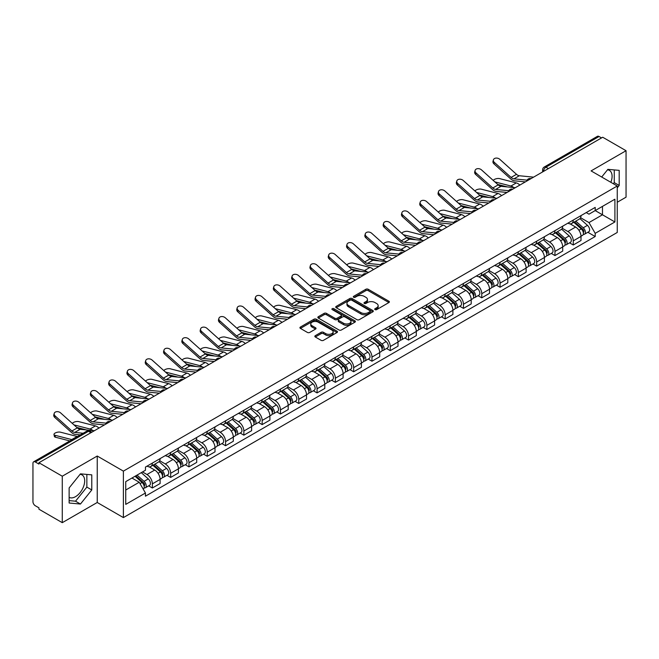 <?xml version="1.0" encoding="UTF-8"?>
<svg xmlns="http://www.w3.org/2000/svg" width="659" height="659" viewBox="0 0 659 659"><rect width="100%" height="100%" fill="white"/><g stroke="black" fill="none" stroke-linecap="round" stroke-linejoin="round"><path stroke-width="0.99" d="M375.045 309.623A1.137 0.659 0 0 0 376.66 309.623L388.892 302.555A1.631 0.939 0 0 0 389.37 301.896A1.631 0.939 0 0 0 388.892 301.229L368.167 289.26A1.631 0.939 0 0 0 365.869 289.26L353.628 296.328A1.137 0.659 0 0 0 353.298 296.789A1.137 0.659 0 0 0 353.628 297.258A1.137 0.659 0 0 0 355.242 297.258L356.824 296.344A5.214 3.007 0 0 1 364.196 296.344L365.926 297.341A5.214 3.007 0 0 1 367.45 299.466A5.214 3.007 0 0 1 365.926 301.591L364.336 302.506A1.137 0.659 0 0 0 364.007 302.975A1.137 0.659 0 0 0 364.336 303.437A1.137 0.659 0 0 0 365.951 303.437L367.533 302.522A5.214 3.007 0 0 1 374.905 302.522L376.635 303.519A5.214 3.007 0 0 1 378.159 305.652A5.214 3.007 0 0 1 376.635 307.778L375.045 308.692A1.137 0.659 0 0 0 374.716 309.153A1.137 0.659 0 0 0 375.045 309.623L375.045 308.692M607.499 169.808A12.941 7.471 -60 0 1 609.41 170.393A12.941 7.471 -60 0 1 610.86 182.312M80.093 474.307A12.941 7.471 -60 0 1 82.004 474.892A12.941 7.471 -60 0 1 83.99 485.263A12.941 7.471 -60 0 1 75.53 496.664A12.941 7.471 -60 0 1 69.137 497.347M315.315 335.662A1.631 0.939 0 0 0 314.837 336.329A1.631 0.939 0 0 0 315.315 336.996L321.131 340.349A1.631 0.939 0 0 0 323.437 340.349L337.021 332.507A1.631 0.939 0 0 0 337.499 331.839A1.631 0.939 0 0 0 337.021 331.18L316.295 319.211A1.631 0.939 0 0 0 313.989 319.211L300.405 327.053A1.631 0.939 0 0 0 299.927 327.721A1.631 0.939 0 0 0 300.405 328.388L307.432 332.441A1.631 0.939 0 0 0 309.73 332.441L315.546 329.08A1.631 0.939 0 0 0 316.023 328.421A1.631 0.939 0 0 0 315.546 327.754L312.061 325.744A4.358 2.512 0 0 1 310.784 323.964A4.358 2.512 0 0 1 313.478 321.641A4.358 2.512 0 0 1 318.223 322.185L331.872 330.06A4.358 2.512 0 0 1 333.141 331.839A4.358 2.512 0 0 1 330.456 334.162A4.358 2.512 0 0 1 325.711 333.619L323.437 332.309A1.631 0.939 0 0 0 321.131 332.309L315.315 335.662L315.315 336.996L321.131 333.66L321.131 332.309M123.39 471.127L97.235 456.028L62.275 476.21L38.93 462.733L602.705 137.237L626.05 150.713L591.09 170.903L617.252 186.003L123.39 471.127L123.39 517.587L617.252 232.462L617.252 186.003M356.939 319.681A1.631 0.939 0 0 0 359.246 319.681L372.829 311.831A1.631 0.939 0 0 0 373.307 311.172A1.631 0.939 0 0 0 372.829 310.504L352.104 298.535A1.631 0.939 0 0 0 349.805 298.535L336.214 306.386A1.631 0.939 0 0 0 335.736 307.045A1.631 0.939 0 0 0 336.214 307.712L356.939 319.681M332.696 309.87A1.137 0.659 0 0 1 333.858 310.027L354.904 322.185L341.337 330.011A1.631 0.939 0 0 1 339.039 330.011L318.313 318.05L318.313 316.715A1.631 0.939 0 0 0 317.836 317.383A1.631 0.939 0 0 0 318.313 318.05M318.313 316.715L324.129 313.363A1.631 0.939 0 0 1 326.427 313.363L334.83 318.215A1.631 0.939 0 0 0 337.136 318.215L340.991 315.99A1.631 0.939 0 0 0 341.469 315.323A1.631 0.939 0 0 0 340.991 314.656L332.243 309.606A1.137 0.659 0 0 1 331.905 309.137A1.137 0.659 0 0 1 332.614 308.536A1.137 0.659 0 0 1 333.858 308.676L354.929 320.842A1.631 0.939 0 0 1 355.407 321.501A1.631 0.939 0 0 1 354.929 322.169L354.929 320.842M62.275 476.21L62.275 522.669L38.93 509.193L38.93 507.834L35.298 505.741A3.32 1.919 -120 0 1 32.95 501.672L32.95 463.343A3.32 1.919 -120 0 1 33.634 461.819L86.774 431.143A3.32 1.919 60 0 1 88.438 431.307L35.298 461.984A3.32 1.919 -120 0 0 33.634 461.819M617.252 202.255L626.05 197.181L626.05 150.713M62.275 522.669L97.235 502.488L123.39 517.587M38.93 462.733L38.93 464.084L35.298 461.984M548.395 168.597L545.932 167.172A3.32 1.919 60 0 0 544.268 167.007L597.408 136.331A3.32 1.919 60 0 1 599.072 136.495L545.932 167.172A3.32 1.919 120 0 0 543.584 171.241L543.584 171.373M601.535 137.92L599.072 136.495M573.264 220.073A7.628 4.407 60 0 1 571.683 223.492L579.426 219.027A7.628 4.407 -120 0 0 581.007 215.6M562.275 228.286L567.869 231.515A7.628 4.407 60 0 1 573.264 240.864L581.007 236.392A7.628 4.407 -120 0 0 575.612 227.042L570.068 223.846M581.007 236.392L581.007 240.519L573.264 244.991L569.549 242.85M571.683 223.492A7.628 4.407 60 0 1 567.926 223.154M573.264 240.864L573.264 244.991M554.96 230.634A7.628 4.407 60 0 1 553.379 234.06L561.122 229.587A7.628 4.407 -120 0 0 562.704 226.161M551.254 253.418L554.96 255.56L562.704 251.087L562.704 246.96A7.628 4.407 -120 0 0 557.308 237.611L551.764 234.415M553.379 234.06A7.628 4.407 60 0 1 549.622 233.714M543.972 238.855L549.565 242.084A7.628 4.407 60 0 1 554.96 251.425L554.96 255.56M536.665 241.202A7.628 4.407 60 0 1 535.083 244.629L542.827 240.156A7.628 4.407 -120 0 0 544.408 236.729M532.95 263.979L536.665 266.121L544.408 261.656L544.408 257.521A7.628 4.407 -120 0 0 539.013 248.179L533.469 244.975M535.083 244.629A7.628 4.407 60 0 1 531.327 244.283M525.676 249.415L531.269 252.644A7.628 4.407 60 0 1 536.665 261.994L536.665 266.121M518.361 251.763A7.628 4.407 60 0 1 516.78 255.19L524.523 250.717A7.628 4.407 -120 0 0 526.104 247.298M514.654 274.548L518.361 276.689L526.104 272.216L526.104 268.089A7.628 4.407 -120 0 0 520.709 258.74L515.165 255.544M516.78 255.19A7.628 4.407 60 0 1 513.023 254.844M507.372 259.984L512.966 263.213A7.628 4.407 60 0 1 518.361 272.554L518.361 276.689M500.066 262.331A7.628 4.407 60 0 1 498.484 265.758L506.227 261.285A7.628 4.407 -120 0 0 507.809 257.858M496.351 285.108L500.066 287.25L507.809 282.785L507.809 278.65A7.628 4.407 -120 0 0 502.413 269.309L496.87 266.104M498.484 265.758A7.628 4.407 60 0 1 494.728 265.412M489.077 270.544L494.67 273.773A7.628 4.407 60 0 1 500.066 283.123L500.066 287.25M481.762 272.892A7.628 4.407 60 0 1 480.18 276.319L487.924 271.854A7.628 4.407 -120 0 0 489.505 268.427M478.055 295.677L481.762 297.819L489.505 293.346L489.505 289.219A7.628 4.407 -120 0 0 484.11 279.869L478.566 276.673M480.18 276.319A7.628 4.407 60 0 1 476.424 275.973M470.773 281.113L476.366 284.342A7.628 4.407 60 0 1 481.762 293.692L481.762 297.819M463.466 283.461A7.628 4.407 60 0 1 461.885 286.887L469.628 282.414A7.628 4.407 -120 0 0 471.201 278.988M459.751 306.237L463.466 308.387L471.21 303.914L471.21 299.779A7.628 4.407 -120 0 0 465.806 290.438L460.27 287.233M461.885 286.887A7.628 4.407 60 0 1 458.129 286.541M452.478 291.682L458.071 294.902A7.628 4.407 60 0 1 463.466 304.252L463.466 308.387M445.163 294.029A7.628 4.407 60 0 1 443.581 297.448L451.324 292.983A7.628 4.407 -120 0 0 452.906 289.556M441.456 316.806L445.163 318.948L452.906 314.483L452.906 310.348A7.628 4.407 -120 0 0 447.51 300.998L441.967 297.802M443.581 297.448A7.628 4.407 60 0 1 439.825 297.11M434.174 302.242L439.767 305.471A7.628 4.407 60 0 1 445.163 314.821L445.163 318.948M426.867 304.59A7.628 4.407 60 0 1 425.286 308.017L433.029 303.544A7.628 4.407 -120 0 0 434.602 300.125M423.152 327.375L426.867 329.516L434.602 325.044L434.602 320.917A7.628 4.407 -120 0 0 429.207 311.567L423.671 308.371M425.286 308.017A7.628 4.407 60 0 1 421.529 307.671M415.878 312.811L421.472 316.04A7.628 4.407 60 0 1 426.867 325.381L426.867 329.516M408.564 315.159A7.628 4.407 60 0 1 406.982 318.585L414.725 314.112A7.628 4.407 -120 0 0 416.307 310.686M404.848 337.935L408.564 340.077L416.307 335.612L416.307 331.477A7.628 4.407 -120 0 0 410.911 322.136L405.367 318.931M406.982 318.585A7.628 4.407 60 0 1 403.226 318.239M397.575 323.371L403.168 326.6A7.628 4.407 60 0 1 408.564 335.95L408.564 340.077M390.268 325.719A7.628 4.407 60 0 1 388.686 329.146L396.43 324.681A7.628 4.407 -120 0 0 398.003 321.254M386.553 348.504L390.268 350.646L398.003 346.173L398.003 342.046A7.628 4.407 -120 0 0 392.607 332.696L387.072 329.5M388.686 329.146A7.628 4.407 60 0 1 384.93 328.8M379.279 333.94L384.872 337.169A7.628 4.407 60 0 1 390.268 346.51L390.268 350.646M371.964 336.288A7.628 4.407 60 0 1 370.383 339.714L378.126 335.242A7.628 4.407 -120 0 0 379.708 331.815M368.249 359.064L371.964 361.214L379.708 356.741L379.708 352.606A7.628 4.407 -120 0 0 374.312 343.265L368.768 340.06M370.383 339.714A7.628 4.407 60 0 1 366.626 339.369M360.975 344.5L366.569 347.73A7.628 4.407 60 0 1 371.964 357.079L371.964 361.214M353.669 346.848A7.628 4.407 60 0 1 352.087 350.275L359.83 345.81A7.628 4.407 -120 0 0 361.404 342.383M349.954 369.633L353.669 371.775L361.404 367.302L361.404 363.175A7.628 4.407 -120 0 0 356.008 353.825L350.473 350.629M352.087 350.275A7.628 4.407 60 0 1 348.331 349.937M342.68 355.069L348.265 358.298A7.628 4.407 60 0 1 353.669 367.648L353.669 371.775M335.365 357.417A7.628 4.407 60 0 1 333.784 360.844L341.527 356.371A7.628 4.407 -120 0 0 343.108 352.944M331.65 380.202L335.365 382.344L343.108 377.871L343.108 373.744A7.628 4.407 -120 0 0 337.713 364.394L332.169 361.198M333.784 360.844A7.628 4.407 60 0 1 330.027 360.498M324.376 365.638L329.97 368.867A7.628 4.407 60 0 1 335.365 378.208L335.365 382.344M317.061 367.986A7.628 4.407 60 0 1 315.488 371.412L323.231 366.939A7.628 4.407 -120 0 0 324.805 363.513M313.354 390.762L317.07 392.904L324.805 388.439L324.805 384.304A7.628 4.407 -120 0 0 319.409 374.963L313.873 371.758M315.488 371.412A7.628 4.407 60 0 1 311.732 371.066M306.081 376.198L311.666 379.427A7.628 4.407 60 0 1 317.07 388.777L317.07 392.904M298.766 378.546A7.628 4.407 60 0 1 297.184 381.973L304.928 377.5A7.628 4.407 -120 0 0 306.509 374.081M295.051 401.331L298.766 403.473L306.509 399L306.509 394.873A7.628 4.407 -120 0 0 301.114 385.523L295.57 382.327M297.184 381.973A7.628 4.407 60 0 1 293.428 381.627M287.777 386.767L293.37 389.996A7.628 4.407 60 0 1 298.766 399.338L298.766 403.473M280.462 389.115A7.628 4.407 60 0 1 278.889 392.542L286.624 388.069A7.628 4.407 -120 0 0 288.205 384.642M276.755 411.891L280.462 414.033L288.205 409.568L288.205 405.433A7.628 4.407 -120 0 0 282.81 396.092L277.274 392.888M278.889 392.542A7.628 4.407 60 0 1 275.132 392.196M269.482 397.328L275.067 400.557A7.628 4.407 60 0 1 280.462 409.906L280.462 414.033M262.167 399.675A7.628 4.407 60 0 1 260.585 403.102L268.328 398.637A7.628 4.407 -120 0 0 269.91 395.211M258.452 422.46L262.167 424.602L269.91 420.129L269.91 416.002A7.628 4.407 -120 0 0 264.514 406.652L258.971 403.456M260.585 403.102A7.628 4.407 60 0 1 256.829 402.756M251.178 407.896L256.771 411.125A7.628 4.407 60 0 1 262.167 420.467L262.167 424.602M243.863 410.244A7.628 4.407 60 0 1 242.29 413.671L250.025 409.198A7.628 4.407 -120 0 0 251.606 405.771M240.156 433.021L243.863 435.171L251.606 430.698L251.606 426.562A7.628 4.407 -120 0 0 246.211 417.221L240.675 414.017M242.29 413.671A7.628 4.407 60 0 1 238.533 413.325M232.882 418.465L238.467 421.686A7.628 4.407 60 0 1 243.863 431.035L243.863 435.171M225.567 420.813A7.628 4.407 60 0 1 223.986 424.231L231.729 419.767A7.628 4.407 -120 0 0 233.311 416.34M221.852 443.589L225.567 445.731L233.311 441.266L233.311 437.131A7.628 4.407 -120 0 0 227.915 427.782L222.371 424.585M223.986 424.231A7.628 4.407 60 0 1 220.23 423.894M214.579 429.025L220.172 432.255A7.628 4.407 60 0 1 225.567 441.604L225.567 445.731M207.264 431.373A7.628 4.407 60 0 1 205.69 434.8L213.425 430.327A7.628 4.407 -120 0 0 215.007 426.908M203.557 454.158L207.264 456.3L215.007 451.827L215.007 447.7A7.628 4.407 -120 0 0 209.611 438.35L204.068 435.154M205.69 434.8A7.628 4.407 60 0 1 201.926 434.454M196.283 439.594L201.868 442.823A7.628 4.407 60 0 1 207.264 452.165L207.264 456.3M188.968 441.942A7.628 4.407 60 0 1 187.387 445.369L195.13 440.896A7.628 4.407 -120 0 0 196.712 437.469M185.253 464.719L188.968 466.86L196.712 462.396L196.712 458.26A7.628 4.407 -120 0 0 191.316 448.919L185.772 445.715M187.387 445.369A7.628 4.407 60 0 1 183.63 445.023M177.979 450.155L183.573 453.384A7.628 4.407 60 0 1 188.968 462.733L188.968 466.86M170.665 452.502A7.628 4.407 60 0 1 169.083 455.929L176.826 451.464A7.628 4.407 -120 0 0 178.408 448.038M166.958 475.287L170.665 477.429L178.408 472.956L178.408 468.829A7.628 4.407 -120 0 0 173.012 459.48L167.468 456.283M169.083 455.929A7.628 4.407 60 0 1 165.327 455.583M159.676 460.723L165.269 463.952A7.628 4.407 60 0 1 170.665 473.294L170.665 477.429M152.369 463.071A7.628 4.407 60 0 1 150.787 466.498L158.531 462.025A7.628 4.407 -120 0 0 160.112 458.598M148.654 485.848L152.369 487.998L160.112 483.525L160.112 479.39A7.628 4.407 -120 0 0 154.717 470.048L149.173 466.844M150.787 466.498A7.628 4.407 60 0 1 147.031 466.152M142.517 471.943L146.973 474.513A7.628 4.407 60 0 1 152.369 483.863L152.369 487.998M586.222 212.585L588.981 214.175L614.905 199.207L602.474 206.391L602.474 214.785L588.981 222.577L580.571 217.717M125.737 490.024L139.23 482.24L145.45 493.006L125.737 504.382L125.737 481.63L145.45 470.246L145.45 467.066L595.201 207.404L595.201 210.583L614.905 221.968L595.201 233.344L588.981 222.577M614.905 199.207L614.905 221.968M145.45 493.006L145.45 496.186L595.201 236.523L595.201 233.344M617.252 187.864L619.188 185.459L619.188 170.36L607.87 169.355L601.7 177.024M97.235 456.028L97.235 502.488M69.137 503.023L80.456 504.036L91.782 489.95L91.782 474.859L80.456 473.846L69.137 487.932L69.137 503.023M139.23 482.24L131.957 478.039M587.853 232.281L595.201 236.523M613.348 183.746L614.262 182.609L614.262 169.923M614.262 182.609L619.188 185.459M69.137 500.618L75.53 501.194L86.856 487.108L86.856 474.422M75.53 501.194L80.456 504.036M86.856 487.108L91.782 489.95M375.506 309.779L376.635 309.129A5.214 3.007 0 0 0 378.159 307.003L378.159 305.652M367.45 299.466L367.45 300.825A5.214 3.007 0 0 1 365.926 302.951L364.798 303.601M388.892 301.229L388.892 302.555L368.167 290.619A1.631 0.939 0 0 0 365.869 290.619L354.089 297.415M372.829 310.504L372.829 311.831L352.104 299.894A1.631 0.939 0 0 0 349.805 299.894L336.238 307.72M369.954 311.633A1.137 0.659 0 0 0 370.284 311.172A1.137 0.659 0 0 0 369.954 310.702L351.758 300.199A1.137 0.659 0 0 0 350.151 300.199L348.479 301.163A5.214 3.007 0 0 0 346.955 303.288A5.214 3.007 0 0 0 348.479 305.414L360.918 312.597A5.214 3.007 0 0 0 368.282 312.597L369.954 311.633L369.954 312.984A1.137 0.659 0 0 0 370.284 312.523L370.284 311.172M346.955 303.288L346.955 304.647A5.214 3.007 0 0 0 348.479 306.773L348.479 305.414M369.954 312.984L368.282 313.948A5.214 3.007 0 0 1 360.918 313.948L348.479 306.773M318.33 318.058L324.129 314.714L324.129 313.363M341.469 315.323L341.469 316.674A1.631 0.939 0 0 1 340.991 317.341L337.136 319.566A1.631 0.939 0 0 1 334.83 319.566L326.427 314.714A1.631 0.939 0 0 0 324.129 314.714M343.553 323.248A4.358 2.512 0 0 0 348.306 323.791A4.358 2.512 0 0 0 350.992 321.468A4.358 2.512 0 0 0 349.715 319.697L344.912 316.921A1.631 0.939 0 0 0 342.606 316.921L338.751 319.145A1.631 0.939 0 0 0 338.273 319.813A1.631 0.939 0 0 0 338.751 320.472L343.553 323.248L343.553 324.607A4.358 2.512 0 0 0 348.306 325.151A4.358 2.512 0 0 0 350.992 322.828L350.992 321.468M338.273 319.813L338.273 321.164A1.631 0.939 0 0 0 338.751 321.831L338.751 320.472M343.553 324.607L338.751 321.831M333.141 331.839L333.141 333.199A4.358 2.512 0 0 1 330.456 335.522A4.358 2.512 0 0 1 325.711 334.978L323.437 333.66A1.631 0.939 0 0 0 321.131 333.66M310.784 323.964L310.784 325.315A4.358 2.512 0 0 0 312.061 327.095L312.061 325.744M315.546 327.754L315.546 329.08L312.061 327.095M336.996 332.523L316.295 320.562A1.631 0.939 0 0 0 313.989 320.562L300.43 328.396L300.405 327.053M519.844 185.08A8.295 4.786 -120 0 0 516.326 182.905L499.613 178.605A3.814 1.532 -11.9 0 0 495.922 178.836A3.814 1.532 -11.9 0 0 493.27 180.451M573.791 222.281L581.246 228.928A4.143 2.397 60 0 1 582.548 235.345L580.999 236.235M573.989 222.454L577.498 224.48M574.541 221.844L582.844 229.25A1.993 1.153 60 0 1 583.462 232.322A1.993 1.153 60 0 1 583.281 232.396M575.785 221.127L583.24 227.775A4.143 2.397 60 0 1 584.541 234.192A4.143 2.397 60 0 1 583.289 234.324M579.945 218.631L587.466 225.345A4.143 2.397 60 0 1 588.767 231.754L584.541 234.192M507.364 186.934L497.726 184.454M513.748 187.56A8.295 4.786 -120 0 0 510.931 186.019L494.868 181.892M533.584 177.147L519.325 175.747A6.137 3.542 60 0 1 516.499 174.314L499.786 159.313A3.814 2.71 15.6 0 0 496.029 158.086A3.814 2.71 15.6 0 0 493.41 159.849A3.814 2.71 15.6 0 0 494.39 162.427L493.986 163.893A3.814 2.71 -164.4 0 1 493.006 161.307L493.41 159.849M527.101 180.154L513.929 178.861A6.137 3.542 60 0 1 511.104 177.428L494.39 162.427M525.371 181.892L514.514 180.821A8.295 4.786 60 0 1 510.692 178.894L493.986 163.893M501.548 195.641A8.295 4.786 -120 0 0 498.023 193.474L481.317 189.174A3.814 1.532 -11.9 0 0 477.618 189.397A3.814 1.532 -11.9 0 0 474.966 191.019M555.488 232.841L562.951 239.497A4.143 2.397 60 0 1 564.252 245.906L562.704 246.804M555.685 233.014L559.203 235.041M556.245 232.405L564.541 239.81A1.993 1.153 60 0 1 565.167 242.891A1.993 1.153 60 0 1 564.985 242.965M557.489 231.688L564.944 238.344A4.143 2.397 60 0 1 566.246 244.761A4.143 2.397 60 0 1 564.994 244.893M561.641 229.192L569.162 235.906A4.143 2.397 60 0 1 570.472 242.323L566.246 244.761M489.069 197.494L479.423 195.015M495.453 198.128A8.295 4.786 -120 0 0 492.627 196.588L476.572 192.461M483.245 206.209A8.295 4.786 -120 0 0 479.727 204.035L463.013 199.743A3.814 1.532 -11.9 0 0 459.323 199.965A3.814 1.532 -11.9 0 0 456.671 201.58M537.192 243.41L544.647 250.058A4.143 2.397 60 0 1 545.949 256.475L544.4 257.364M537.39 243.583L540.899 245.609M537.942 242.973L546.245 250.379A1.993 1.153 60 0 1 546.863 253.451A1.993 1.153 60 0 1 546.682 253.526M539.186 242.257L546.64 248.913A4.143 2.397 60 0 1 547.942 255.321A4.143 2.397 60 0 1 546.69 255.453M543.346 239.761L550.866 246.474A4.143 2.397 60 0 1 552.168 252.883L547.942 255.321M470.765 208.063L461.127 205.583M477.149 208.689A8.295 4.786 -120 0 0 474.332 207.148L458.269 203.021M464.949 216.778A8.295 4.786 -120 0 0 461.424 214.603L444.718 210.303A3.814 1.532 -11.9 0 0 441.019 210.534A3.814 1.532 -11.9 0 0 438.367 212.149M518.888 253.97L526.352 260.626A4.143 2.397 60 0 1 527.653 267.043L526.104 267.933M519.086 254.152L522.603 256.178M519.646 253.542L527.941 260.939A1.993 1.153 60 0 1 528.567 264.02A1.993 1.153 60 0 1 528.386 264.094M520.89 252.817L528.345 259.473A4.143 2.397 60 0 1 529.647 265.89A4.143 2.397 60 0 1 528.394 266.022M525.042 250.321L532.563 257.035A4.143 2.397 60 0 1 533.864 263.452L529.647 265.89M452.469 218.631L442.823 216.152M458.853 219.258A8.295 4.786 -120 0 0 456.028 217.717L439.973 213.59M515.289 187.708L501.021 186.308A6.137 3.542 60 0 1 498.196 184.882L481.49 169.882A3.814 2.71 15.6 0 0 477.734 168.646A3.814 2.71 15.6 0 0 475.114 170.409A3.814 2.71 15.6 0 0 476.086 172.996L475.683 174.454A3.814 2.71 -164.4 0 1 474.702 171.875L475.114 170.409M508.797 190.715L495.626 189.421A6.137 3.542 60 0 1 492.8 187.996L476.086 172.996M507.068 192.453L496.211 191.39A8.295 4.786 60 0 1 492.397 189.454L475.683 174.454M496.985 198.277L482.726 196.876A6.137 3.542 60 0 1 479.9 195.443L463.186 180.442A3.814 2.71 15.6 0 0 459.43 179.215A3.814 2.71 15.6 0 0 456.811 180.978A3.814 2.71 15.6 0 0 457.791 183.556L457.379 185.022A3.814 2.71 -164.4 0 1 456.407 182.436L456.811 180.978M490.502 201.283L477.33 199.99A6.137 3.542 60 0 1 474.505 198.557L457.791 183.556M488.772 203.021L477.915 201.951A8.295 4.786 60 0 1 474.093 200.023L457.379 185.022M478.689 208.837L464.422 207.437A6.137 3.542 60 0 1 461.597 206.012L444.883 191.011A3.814 2.71 15.6 0 0 441.135 189.776A3.814 2.71 15.6 0 0 438.515 191.547A3.814 2.71 15.6 0 0 439.487 194.125L439.083 195.583A3.814 2.71 -164.4 0 1 438.103 193.005L438.515 191.547M472.198 211.852L459.026 210.559A6.137 3.542 60 0 1 456.201 209.125L439.487 194.125M470.468 213.582L459.611 212.519A8.295 4.786 60 0 1 455.797 210.583L439.083 195.583M446.645 227.339A8.295 4.786 -120 0 0 443.128 225.164L426.414 220.872A3.814 1.532 -11.9 0 0 422.724 221.094A3.814 1.532 -11.9 0 0 420.063 222.709M500.593 264.539L508.048 271.195A4.143 2.397 60 0 1 509.349 277.604L507.801 278.502M500.791 264.712L504.3 266.738M501.342 264.102L509.646 271.508A1.993 1.153 60 0 1 510.264 274.589A1.993 1.153 60 0 1 510.082 274.655M502.586 263.386L510.041 270.042A4.143 2.397 60 0 1 511.343 276.451A4.143 2.397 60 0 1 510.091 276.591M506.746 260.89L514.267 267.603A4.143 2.397 60 0 1 515.569 274.012L511.343 276.451M434.166 229.192L424.528 226.712M440.55 229.818A8.295 4.786 -120 0 0 437.733 228.286L421.669 224.151M428.35 237.907A8.295 4.786 -120 0 0 424.824 235.733L408.11 231.433A3.814 1.532 -11.9 0 0 404.42 231.663A3.814 1.532 -11.9 0 0 401.768 233.278M482.289 275.1L489.752 281.755A4.143 2.397 60 0 1 491.054 288.172L489.505 289.062M482.487 275.281L485.996 277.307M483.047 274.671L491.342 282.077A1.993 1.153 60 0 1 491.968 285.149A1.993 1.153 60 0 1 491.787 285.223M484.291 273.955L491.746 280.602A4.143 2.397 60 0 1 493.047 287.019A4.143 2.397 60 0 1 491.795 287.151M488.443 271.459L495.963 278.164A4.143 2.397 60 0 1 497.265 284.581L493.047 287.019M415.87 239.761L406.224 237.281M422.254 240.387A8.295 4.786 -120 0 0 419.429 238.846L403.374 234.719M460.386 219.406L446.127 218.005A6.137 3.542 60 0 1 443.301 216.572L426.587 201.572A3.814 2.71 15.6 0 0 422.831 200.344A3.814 2.71 15.6 0 0 420.211 202.107A3.814 2.71 15.6 0 0 421.192 204.694L420.78 206.152A3.814 2.71 -164.4 0 1 419.808 203.573L420.211 202.107M453.903 222.412L440.731 221.119A6.137 3.542 60 0 1 437.906 219.694L421.192 204.694M452.173 224.151L441.316 223.088A8.295 4.786 60 0 1 437.494 221.152L420.78 206.152M442.09 229.975L427.823 228.574A6.137 3.542 60 0 1 424.997 227.141L408.283 212.14A3.814 2.71 15.6 0 0 404.535 210.905A3.814 2.71 15.6 0 0 401.916 212.676A3.814 2.71 15.6 0 0 402.888 215.254L402.484 216.72A3.814 2.71 -164.4 0 1 401.504 214.134L401.916 212.676M435.599 232.981L422.427 231.688A6.137 3.542 60 0 1 419.602 230.255L402.888 215.254M433.869 234.719L423.012 233.648A8.295 4.786 60 0 1 419.198 231.721L402.484 216.72M410.046 248.468A8.295 4.786 -120 0 0 406.529 246.301L389.815 242.001A3.814 1.532 -11.9 0 0 386.125 242.224A3.814 1.532 -11.9 0 0 383.464 243.846M463.994 285.668L471.449 292.324A4.143 2.397 60 0 1 472.75 298.733L471.201 299.631M464.191 285.841L467.701 287.868M464.743 285.232L473.047 292.637A1.993 1.153 60 0 1 473.664 295.718A1.993 1.153 60 0 1 473.483 295.792M465.987 284.515L473.442 291.171A4.143 2.397 60 0 1 474.744 297.588A4.143 2.397 60 0 1 473.491 297.72M470.147 282.019L477.668 288.733A4.143 2.397 60 0 1 478.969 295.15L474.744 297.588M397.566 250.321L387.929 247.842M403.951 250.947A8.295 4.786 -120 0 0 401.133 249.415L385.07 245.28M391.751 259.036A8.295 4.786 -120 0 0 388.225 256.862L371.511 252.562A3.814 1.532 -11.9 0 0 367.821 252.792A3.814 1.532 -11.9 0 0 365.168 254.407M445.69 296.237L453.153 302.885A4.143 2.397 60 0 1 454.455 309.302L452.906 310.191M445.888 296.41L449.397 298.436M446.448 295.8L454.743 303.206A1.993 1.153 60 0 1 455.369 306.278A1.993 1.153 60 0 1 455.188 306.353M447.683 295.084L455.147 301.74A4.143 2.397 60 0 1 456.448 308.148A4.143 2.397 60 0 1 455.196 308.28M451.843 292.588L459.364 299.301A4.143 2.397 60 0 1 460.666 305.71L456.448 308.148M379.271 260.89L369.625 258.41M385.655 261.516A8.295 4.786 -120 0 0 382.83 259.976L366.775 255.849M373.447 269.597A8.295 4.786 -120 0 0 369.93 267.43L353.216 263.13A3.814 1.532 -11.9 0 0 349.525 263.353A3.814 1.532 -11.9 0 0 346.865 264.976M427.394 306.797L434.849 313.453A4.143 2.397 60 0 1 436.151 319.862L434.602 320.76M427.592 306.979L431.101 309.005M428.144 306.361L436.439 313.766A1.993 1.153 60 0 1 437.065 316.847A1.993 1.153 60 0 1 436.884 316.921M429.388 305.644L436.843 312.3A4.143 2.397 60 0 1 438.144 318.717A4.143 2.397 60 0 1 436.892 318.849M433.548 303.148L441.069 309.862A4.143 2.397 60 0 1 442.37 316.279L438.144 318.717M360.967 271.459L351.329 268.979M367.351 272.085A8.295 4.786 -120 0 0 364.534 270.544L348.471 266.417M355.152 280.166A8.295 4.786 -120 0 0 351.626 277.991L334.912 273.699A3.814 1.532 -11.9 0 0 331.222 273.922A3.814 1.532 -11.9 0 0 328.569 275.536M409.091 317.366L416.554 324.022A4.143 2.397 60 0 1 417.855 330.431L416.307 331.32M409.288 317.539L412.798 319.566M409.849 316.93L418.144 324.335A1.993 1.153 60 0 1 418.77 327.416A1.993 1.153 60 0 1 418.589 327.482M411.084 316.213L418.547 322.869A4.143 2.397 60 0 1 419.849 329.278A4.143 2.397 60 0 1 418.597 329.409M415.244 313.717L422.765 320.431A4.143 2.397 60 0 1 424.066 326.839L419.849 329.278M342.672 282.019L333.026 279.54M349.056 282.645A8.295 4.786 -120 0 0 346.23 281.113L330.175 276.978M336.848 290.734A8.295 4.786 -120 0 0 333.33 288.56L316.617 284.26A3.814 1.532 -11.9 0 0 312.918 284.49A3.814 1.532 -11.9 0 0 310.265 286.105M390.795 327.927L398.25 334.583A4.143 2.397 60 0 1 399.552 341L398.003 341.889M390.993 328.108L394.502 330.134M391.545 327.498L399.84 334.896A1.993 1.153 60 0 1 400.466 337.976A1.993 1.153 60 0 1 400.285 338.051M392.789 326.782L400.244 333.429A4.143 2.397 60 0 1 401.545 339.846A4.143 2.397 60 0 1 400.293 339.978M396.949 324.286L404.469 330.991A4.143 2.397 60 0 1 405.771 337.408L401.545 339.846M324.368 292.588L314.722 290.108M330.752 293.214A8.295 4.786 -120 0 0 327.935 291.673L311.872 287.546M318.552 301.295A8.295 4.786 -120 0 0 315.027 299.12L298.313 294.828A3.814 1.532 -11.9 0 0 294.622 295.051A3.814 1.532 -11.9 0 0 291.97 296.674M372.492 338.495L379.955 345.151A4.143 2.397 60 0 1 381.256 351.56L379.708 352.458M372.689 338.668L376.198 340.695M373.249 338.059L381.545 345.464A1.993 1.153 60 0 1 382.171 348.545A1.993 1.153 60 0 1 381.989 348.611M374.485 337.342L381.948 343.998A4.143 2.397 60 0 1 383.25 350.407A4.143 2.397 60 0 1 381.998 350.547M378.645 334.846L386.166 341.56A4.143 2.397 60 0 1 387.467 347.968L383.25 350.407M306.073 303.148L296.426 300.669M312.448 303.774A8.295 4.786 -120 0 0 309.631 302.242L293.576 298.107M300.249 311.864A8.295 4.786 -120 0 0 296.731 309.689L280.017 305.389A3.814 1.532 -11.9 0 0 276.319 305.619A3.814 1.532 -11.9 0 0 273.666 307.234M354.196 349.056L361.651 355.712A4.143 2.397 60 0 1 362.952 362.129L361.404 363.018M354.394 349.237L357.903 351.263M354.946 348.627L363.241 356.033A1.993 1.153 60 0 1 363.867 359.106A1.993 1.153 60 0 1 363.686 359.18M356.189 347.911L363.644 354.558A4.143 2.397 60 0 1 364.946 360.975A4.143 2.397 60 0 1 363.694 361.107M360.349 345.415L367.87 352.128A4.143 2.397 60 0 1 369.172 358.537L364.946 360.975M287.769 313.717L278.123 311.237M294.153 314.343A8.295 4.786 -120 0 0 291.336 312.803L275.273 308.676M281.953 322.424A8.295 4.786 -120 0 0 278.428 320.258L261.714 315.958A3.814 1.532 -11.9 0 0 258.023 316.18A3.814 1.532 -11.9 0 0 255.371 317.803M335.892 359.625L343.355 366.28A4.143 2.397 60 0 1 344.657 372.689L343.108 373.587M336.09 359.798L339.599 361.824M336.65 359.188L344.945 366.593A1.993 1.153 60 0 1 345.571 369.674A1.993 1.153 60 0 1 345.39 369.748M337.886 358.471L345.349 365.127A4.143 2.397 60 0 1 346.65 371.544A4.143 2.397 60 0 1 345.398 371.676M342.046 355.975L349.567 362.689A4.143 2.397 60 0 1 350.868 369.106L346.65 371.544M269.465 324.277L259.827 321.798M275.849 324.912A8.295 4.786 -120 0 0 273.032 323.371L256.977 319.244M423.786 240.535L409.527 239.135A6.137 3.542 60 0 1 406.702 237.71L389.988 222.709A3.814 2.71 15.6 0 0 386.232 221.473A3.814 2.71 15.6 0 0 383.612 223.236A3.814 2.71 15.6 0 0 384.592 225.823L384.181 227.281A3.814 2.71 -164.4 0 1 383.208 224.703L383.612 223.236M417.304 243.542L404.132 242.248A6.137 3.542 60 0 1 401.306 240.823L384.592 225.823M415.574 245.28L404.708 244.217A8.295 4.786 60 0 1 400.894 242.281L384.181 227.281M405.491 251.104L391.224 249.703A6.137 3.542 60 0 1 388.398 248.27L371.684 233.27A3.814 2.71 15.6 0 0 367.936 232.042A3.814 2.71 15.6 0 0 365.317 233.805A3.814 2.71 15.6 0 0 366.289 236.383L365.885 237.85A3.814 2.71 -164.4 0 1 364.905 235.263L365.317 233.805M399 254.11L385.828 252.817A6.137 3.542 60 0 1 383.003 251.384L366.289 236.383M397.27 255.849L386.413 254.778A8.295 4.786 60 0 1 382.599 252.85L365.885 237.85M387.187 261.664L372.928 260.264A6.137 3.542 60 0 1 370.103 258.839L353.389 243.838A3.814 2.71 15.6 0 0 349.632 242.603A3.814 2.71 15.6 0 0 347.013 244.365A3.814 2.71 15.6 0 0 347.993 246.952L347.581 248.41A3.814 2.71 -164.4 0 1 346.609 245.832L347.013 244.365M380.696 264.679L367.533 263.386A6.137 3.542 60 0 1 364.707 261.952L347.993 246.952M378.974 266.409L368.109 265.346A8.295 4.786 60 0 1 364.295 263.411L347.581 248.41M368.892 272.233L354.624 270.833A6.137 3.542 60 0 1 351.799 269.399L335.085 254.399A3.814 2.71 15.6 0 0 331.337 253.171A3.814 2.71 15.6 0 0 328.717 254.934A3.814 2.71 15.6 0 0 329.689 257.521L329.286 258.979A3.814 2.71 -164.4 0 1 328.306 256.392L328.717 254.934M362.401 275.24L349.229 273.946A6.137 3.542 60 0 1 346.403 272.521L329.689 257.521M360.671 276.978L349.814 275.915A8.295 4.786 60 0 1 346 273.979L329.286 258.979M350.588 282.802L336.329 281.393A6.137 3.542 60 0 1 333.503 279.968L316.79 264.967A3.814 2.71 15.6 0 0 313.033 263.732A3.814 2.71 15.6 0 0 310.414 265.503A3.814 2.71 15.6 0 0 311.394 268.081L310.982 269.547A3.814 2.71 -164.4 0 1 310.01 266.961L310.414 265.503M344.097 285.808L330.925 284.515A6.137 3.542 60 0 1 328.108 283.082L311.394 268.081M342.375 287.546L331.51 286.476A8.295 4.786 60 0 1 327.696 284.548L310.982 269.547M332.293 293.362L318.025 291.962A6.137 3.542 60 0 1 315.2 290.537L298.486 275.528A3.814 2.71 15.6 0 0 294.738 274.301A3.814 2.71 15.6 0 0 292.118 276.063A3.814 2.71 15.6 0 0 293.09 278.65L292.687 280.108A3.814 2.71 -164.4 0 1 291.706 277.53L292.118 276.063M325.801 296.369L312.63 295.075A6.137 3.542 60 0 1 309.804 293.65L293.09 278.65M324.071 298.107L313.214 297.044A8.295 4.786 60 0 1 309.401 295.108L292.687 280.108M313.989 303.931L299.721 302.53A6.137 3.542 60 0 1 296.904 301.097L280.19 286.097A3.814 2.71 15.6 0 0 276.434 284.869A3.814 2.71 15.6 0 0 273.814 286.632A3.814 2.71 15.6 0 0 274.795 289.21L274.383 290.677A3.814 2.71 -164.4 0 1 273.411 288.09L273.814 286.632M307.498 306.937L294.326 305.644A6.137 3.542 60 0 1 291.509 304.211L274.795 289.21M305.776 308.676L294.911 307.605A8.295 4.786 60 0 1 291.097 305.677L274.383 290.677M295.693 314.491L281.426 313.091A6.137 3.542 60 0 1 278.6 311.666L261.887 296.665A3.814 2.71 15.6 0 0 258.139 295.43A3.814 2.71 15.6 0 0 255.519 297.193A3.814 2.71 15.6 0 0 256.491 299.779L256.087 301.237A3.814 2.71 -164.4 0 1 255.107 298.659L255.519 297.193M289.202 317.498L276.03 316.205A6.137 3.542 60 0 1 273.205 314.78L256.491 299.779M287.472 319.236L276.615 318.173A8.295 4.786 60 0 1 272.801 316.238L256.087 301.237M263.649 332.993A8.295 4.786 -120 0 0 260.132 330.818L243.418 326.526A3.814 1.532 -11.9 0 0 239.719 326.749A3.814 1.532 -11.9 0 0 237.067 328.363M317.597 370.193L325.052 376.841A4.143 2.397 60 0 1 326.353 383.258L324.805 384.148M317.795 370.366L321.304 372.393M318.346 369.757L326.642 377.162A1.993 1.153 60 0 1 327.268 380.235A1.993 1.153 60 0 1 327.086 380.309M319.59 369.04L327.045 375.696A4.143 2.397 60 0 1 328.347 382.105A4.143 2.397 60 0 1 327.095 382.236M323.75 366.544L331.271 373.258A4.143 2.397 60 0 1 332.573 379.666L328.347 382.105M251.17 334.846L241.523 332.367M257.554 335.472A8.295 4.786 -120 0 0 254.736 333.932L238.673 329.805M245.354 343.561A8.295 4.786 -120 0 0 241.828 341.387L225.114 337.087A3.814 1.532 -11.9 0 0 221.424 337.317A3.814 1.532 -11.9 0 0 218.772 338.932M299.293 380.754L306.748 387.41A4.143 2.397 60 0 1 308.058 393.827L306.509 394.716M299.491 380.935L303 382.961M300.051 380.325L308.346 387.723A1.993 1.153 60 0 1 308.972 390.803A1.993 1.153 60 0 1 308.791 390.878M301.287 379.6L308.75 386.256A4.143 2.397 60 0 1 310.051 392.673A4.143 2.397 60 0 1 308.799 392.805M305.447 377.105L312.967 383.818A4.143 2.397 60 0 1 314.269 390.235L310.051 392.673M232.866 345.415L223.228 342.935M239.25 346.041A8.295 4.786 -120 0 0 236.433 344.5L220.378 340.373M227.05 354.122A8.295 4.786 -120 0 0 223.533 351.947L206.819 347.655A3.814 1.532 -11.9 0 0 203.12 347.878A3.814 1.532 -11.9 0 0 200.468 349.492M280.998 391.322L288.453 397.978A4.143 2.397 60 0 1 289.754 404.387L288.205 405.285M281.195 391.495L284.704 393.522M281.747 390.886L290.042 398.291A1.993 1.153 60 0 1 290.668 401.372A1.993 1.153 60 0 1 290.487 401.438M282.991 390.169L290.446 396.825A4.143 2.397 60 0 1 291.748 403.234A4.143 2.397 60 0 1 290.495 403.374M287.151 387.673L294.672 394.387A4.143 2.397 60 0 1 295.973 400.796L291.748 403.234M214.57 355.975L204.924 353.496M220.954 356.601A8.295 4.786 -120 0 0 218.137 355.069L202.074 350.934M208.746 364.691A8.295 4.786 -120 0 0 205.229 362.516L188.515 358.216A3.814 1.532 -11.9 0 0 184.825 358.447A3.814 1.532 -11.9 0 0 182.172 360.061M262.694 401.883L270.149 408.539A4.143 2.397 60 0 1 271.45 414.956L269.91 415.845M262.892 402.064L266.401 404.091M263.452 401.455L271.747 408.852A1.993 1.153 60 0 1 272.373 411.933A1.993 1.153 60 0 1 272.192 412.007M264.687 400.738L272.151 407.386A4.143 2.397 60 0 1 273.452 413.803A4.143 2.397 60 0 1 272.2 413.934M268.847 398.242L276.368 404.947A4.143 2.397 60 0 1 277.67 411.364L273.452 413.803M196.267 366.544L186.629 364.065M202.651 367.17A8.295 4.786 -120 0 0 199.834 365.63L183.77 361.503M190.451 375.251A8.295 4.786 -120 0 0 186.934 373.085L170.22 368.785A3.814 1.532 -11.9 0 0 166.521 369.007A3.814 1.532 -11.9 0 0 163.869 370.63M244.398 412.452L251.853 419.108A4.143 2.397 60 0 1 253.155 425.516L251.606 426.414M244.596 412.625L248.105 414.651M245.148 412.015L253.443 419.421A1.993 1.153 60 0 1 254.069 422.501A1.993 1.153 60 0 1 253.888 422.576M246.392 411.298L253.847 417.954A4.143 2.397 60 0 1 255.148 424.371A4.143 2.397 60 0 1 253.896 424.503M250.552 408.802L258.073 415.516A4.143 2.397 60 0 1 259.374 421.933L255.148 424.371M177.971 377.105L168.325 374.625M184.355 377.731A8.295 4.786 -120 0 0 181.538 376.198L165.475 372.063M172.147 385.82A8.295 4.786 -120 0 0 168.63 383.645L151.916 379.345A3.814 1.532 -11.9 0 0 148.226 379.576A3.814 1.532 -11.9 0 0 145.573 381.19M226.095 423.02L233.55 429.668A4.143 2.397 60 0 1 234.851 436.085L233.311 436.975M226.292 423.193L229.802 425.22M226.844 422.584L235.148 429.989A1.993 1.153 60 0 1 235.774 433.062A1.993 1.153 60 0 1 235.593 433.136M228.088 421.867L235.543 428.523A4.143 2.397 60 0 1 236.853 434.932A4.143 2.397 60 0 1 235.593 435.064M232.248 419.371L239.769 426.085A4.143 2.397 60 0 1 241.07 432.493L236.853 434.932M159.667 387.673L150.03 385.194M166.052 388.299A8.295 4.786 -120 0 0 163.234 386.759L147.171 382.632M277.39 325.06L263.122 323.66A6.137 3.542 60 0 1 260.305 322.226L243.591 307.226A3.814 2.71 15.6 0 0 239.835 305.998A3.814 2.71 15.6 0 0 237.215 307.761A3.814 2.71 15.6 0 0 238.196 310.34L237.784 311.806A3.814 2.71 -164.4 0 1 236.812 309.219L237.215 307.761M270.898 328.067L257.727 326.773A6.137 3.542 60 0 1 254.909 325.34L238.196 310.34M269.169 329.805L258.312 328.734A8.295 4.786 60 0 1 254.498 326.806L237.784 311.806M259.094 335.62L244.827 334.22A6.137 3.542 60 0 1 242.001 332.795L225.287 317.795A3.814 2.71 15.6 0 0 221.539 316.559A3.814 2.71 15.6 0 0 218.92 318.33A3.814 2.71 15.6 0 0 219.892 320.908L219.488 322.366A3.814 2.71 -164.4 0 1 218.508 319.788L218.92 318.33M252.603 338.635L239.431 337.342A6.137 3.542 60 0 1 236.606 335.909L219.892 320.908M250.873 340.365L240.016 339.303A8.295 4.786 60 0 1 236.202 337.367L219.488 322.366M240.79 346.189L226.523 344.789A6.137 3.542 60 0 1 223.706 343.355L206.992 328.355A3.814 2.71 15.6 0 0 203.236 327.128A3.814 2.71 15.6 0 0 200.616 328.89A3.814 2.71 15.6 0 0 201.596 331.477L201.184 332.935A3.814 2.71 -164.4 0 1 200.212 330.357L200.616 328.89M234.299 349.196L221.127 347.903A6.137 3.542 60 0 1 218.31 346.477L201.596 331.477M232.569 350.934L221.712 349.871A8.295 4.786 60 0 1 217.898 347.936L201.184 332.935M222.495 356.758L208.228 355.358A6.137 3.542 60 0 1 205.402 353.924L188.688 338.924A3.814 2.71 15.6 0 0 184.94 337.688A3.814 2.71 15.6 0 0 182.321 339.459A3.814 2.71 15.6 0 0 183.293 342.037L182.889 343.504A3.814 2.71 -164.4 0 1 181.909 340.917L182.321 339.459M216.004 359.765L202.832 358.471A6.137 3.542 60 0 1 200.007 357.038L183.293 342.037M214.274 361.503L203.417 360.432A8.295 4.786 60 0 1 199.603 358.504L182.889 343.504M204.191 367.318L189.924 365.918A6.137 3.542 60 0 1 187.107 364.493L170.393 349.492A3.814 2.71 15.6 0 0 166.636 348.257A3.814 2.71 15.6 0 0 164.017 350.02A3.814 2.71 15.6 0 0 164.997 352.606L164.585 354.064A3.814 2.71 -164.4 0 1 163.613 351.486L164.017 350.02M197.7 370.325L184.528 369.032A6.137 3.542 60 0 1 181.711 367.607L164.997 352.606M195.97 372.063L185.113 371.001A8.295 4.786 60 0 1 181.299 369.065L164.585 354.064M185.896 377.887L171.628 376.487A6.137 3.542 60 0 1 168.803 375.053L152.089 360.053A3.814 2.71 15.6 0 0 148.333 358.826A3.814 2.71 15.6 0 0 145.713 360.588A3.814 2.71 15.6 0 0 146.693 363.167L146.29 364.633A3.814 2.71 -164.4 0 1 145.31 362.046L145.713 360.588M179.405 380.894L166.233 379.6A6.137 3.542 60 0 1 163.407 378.167L146.693 363.167M177.675 382.632L166.818 381.561A8.295 4.786 60 0 1 163.004 379.633L146.29 364.633M153.852 396.38A8.295 4.786 -120 0 0 150.334 394.214L133.62 389.914A3.814 1.532 -11.9 0 0 129.922 390.136A3.814 1.532 -11.9 0 0 127.269 391.759M207.799 433.581L215.254 440.237A4.143 2.397 60 0 1 216.556 446.645L215.007 447.543M207.997 433.762L211.506 435.788M208.549 433.144L216.844 440.55A1.993 1.153 60 0 1 217.47 443.631A1.993 1.153 60 0 1 217.289 443.705M209.793 432.428L217.248 439.083A4.143 2.397 60 0 1 218.549 445.5A4.143 2.397 60 0 1 217.297 445.632M213.944 429.932L221.473 436.645A4.143 2.397 60 0 1 222.775 443.062L218.549 445.5M141.372 398.234L131.726 395.754M147.756 398.868A8.295 4.786 -120 0 0 144.939 397.328L128.876 393.201M167.592 388.448L153.325 387.047A6.137 3.542 60 0 1 150.507 385.622L133.793 370.622A3.814 2.71 15.6 0 0 130.037 369.386A3.814 2.71 15.6 0 0 127.418 371.149A3.814 2.71 15.6 0 0 128.398 373.735L127.986 375.193A3.814 2.71 -164.4 0 1 127.006 372.615L127.418 371.149M161.101 391.462L147.929 390.169A6.137 3.542 60 0 1 145.112 388.736L128.398 373.735M159.371 393.192L148.514 392.13A8.295 4.786 60 0 1 144.7 390.194L127.986 375.193M135.548 406.949A8.295 4.786 -120 0 0 132.031 404.774L115.317 400.483A3.814 1.532 -11.9 0 0 111.626 400.705A3.814 1.532 -11.9 0 0 108.974 402.319M189.495 444.15L196.95 450.797A4.143 2.397 60 0 1 198.252 457.214L196.712 458.104M189.693 444.323L193.202 446.349M190.245 443.713L198.548 451.118A1.993 1.153 60 0 1 199.175 454.199A1.993 1.153 60 0 1 198.993 454.265M191.489 442.996L198.944 449.652A4.143 2.397 60 0 1 200.245 456.061A4.143 2.397 60 0 1 198.993 456.193M195.649 440.5L203.17 447.214A4.143 2.397 60 0 1 204.471 453.623L200.245 456.061M123.068 408.802L113.43 406.323M129.452 409.428A8.295 4.786 -120 0 0 126.635 407.896L110.572 403.761M149.296 399.016L135.029 397.616A6.137 3.542 60 0 1 132.204 396.183L115.49 381.182A3.814 2.71 15.6 0 0 111.733 379.955A3.814 2.71 15.6 0 0 109.114 381.718A3.814 2.71 15.6 0 0 110.094 384.296L109.691 385.762A3.814 2.71 -164.4 0 1 108.71 383.176L109.114 381.718M142.805 402.023L129.634 400.73A6.137 3.542 60 0 1 126.808 399.305L110.094 384.296M141.075 403.761L130.218 402.69A8.295 4.786 60 0 1 126.404 400.763L109.691 385.762M117.253 417.518A8.295 4.786 -120 0 0 113.735 415.343L97.021 411.043A3.814 1.532 -11.9 0 0 93.323 411.274A3.814 1.532 -11.9 0 0 90.67 412.888M171.2 454.71L178.655 461.366A4.143 2.397 60 0 1 179.956 467.783L178.408 468.673M171.398 454.891L174.907 456.918M171.95 454.282L180.245 461.679A1.993 1.153 60 0 1 180.871 464.76A1.993 1.153 60 0 1 180.69 464.834M173.193 453.565L180.648 460.213A4.143 2.397 60 0 1 181.95 466.63A4.143 2.397 60 0 1 180.698 466.761M177.345 451.069L184.874 457.774A4.143 2.397 60 0 1 186.176 464.191L181.95 466.63M104.773 419.371L95.127 416.892M111.157 419.997A8.295 4.786 -120 0 0 108.34 418.457L92.276 414.33M130.993 409.585L116.725 408.176A6.137 3.542 60 0 1 113.908 406.751L97.194 391.751A3.814 2.71 15.6 0 0 93.438 390.515A3.814 2.71 15.6 0 0 90.818 392.286A3.814 2.71 15.6 0 0 91.799 394.865L91.387 396.331A3.814 2.71 -164.4 0 1 90.407 393.744L90.818 392.286M124.502 412.592L111.33 411.298A6.137 3.542 60 0 1 108.504 409.865L91.799 394.865M122.772 414.33L111.915 413.259A8.295 4.786 60 0 1 108.101 411.331L91.387 396.331M98.949 428.078A8.295 4.786 -120 0 0 95.431 425.903L78.718 421.612A3.814 1.532 -11.9 0 0 75.027 421.834A3.814 1.532 -11.9 0 0 72.375 423.457M152.896 465.279L160.351 471.935A4.143 2.397 60 0 1 161.653 478.343L160.112 479.241M153.094 465.452L156.603 467.478M153.646 464.842L161.949 472.248A1.993 1.153 60 0 1 162.575 475.328A1.993 1.153 60 0 1 162.394 475.394M154.89 464.125L162.345 470.781A4.143 2.397 60 0 1 163.646 477.19A4.143 2.397 60 0 1 162.394 477.33M159.05 461.629L166.57 468.343A4.143 2.397 60 0 1 167.872 474.752L163.646 477.19M86.469 429.932L76.831 427.452M92.853 430.558A8.295 4.786 -120 0 0 90.036 429.025L73.973 424.89M112.689 420.145L98.43 418.745A6.137 3.542 60 0 1 95.604 417.32L78.891 402.311A3.814 2.71 15.6 0 0 75.134 401.084A3.814 2.71 15.6 0 0 72.515 402.847A3.814 2.71 15.6 0 0 73.495 405.433L73.091 406.891A3.814 2.71 -164.4 0 1 72.111 404.313L72.515 402.847M106.206 423.152L93.034 421.859A6.137 3.542 60 0 1 90.209 420.434L73.495 405.433M104.476 424.89L93.619 423.828A8.295 4.786 60 0 1 89.805 421.892L73.091 406.891M55.43 437.222A3.814 1.532 168.1 0 1 54.392 436.456L53.989 434.52A3.814 1.532 -11.9 0 0 55.026 435.294L55.43 437.222L69.829 440.929M77.408 436.555A8.295 4.786 -120 0 0 77.136 436.472L60.422 432.172A3.814 1.532 -11.9 0 0 56.172 432.584A3.814 1.532 -11.9 0 0 53.989 434.52M135.054 476.251L142.056 482.495A4.143 2.397 60 0 1 143.357 488.912L143.151 489.027M135.12 476.21L138.308 478.047M135.803 475.814L143.646 482.816A1.993 1.153 60 0 1 144.272 485.889A1.993 1.153 60 0 1 144.09 485.963M137.047 475.098L144.049 481.342A4.143 2.397 60 0 1 145.351 487.759A4.143 2.397 60 0 1 144.099 487.891M141.273 472.66L148.275 478.904A4.143 2.397 60 0 1 149.577 485.321L145.351 487.759M72.012 439.668A8.295 4.786 -120 0 0 71.732 439.586L55.026 435.294M94.394 430.714L80.126 429.314A6.137 3.542 60 0 1 77.309 427.88L60.595 412.88A3.814 2.71 15.6 0 0 56.839 411.653A3.814 2.71 15.6 0 0 54.219 413.415A3.814 2.71 15.6 0 0 55.199 415.994L54.788 417.46A3.814 2.71 -164.4 0 1 53.807 414.873L54.219 413.415M83.125 433.251L74.731 432.428A6.137 3.542 60 0 1 71.905 430.994L55.199 415.994M80.299 434.882L75.315 434.388A8.295 4.786 60 0 1 71.501 432.461L54.788 417.46M543.7 171.307L543.584 171.241A3.32 1.919 0 0 1 542.612 169.882L542.612 171.933M170.665 473.294L178.408 468.829M188.968 462.733L196.712 458.26M207.264 452.165L215.007 447.7M225.567 441.604L233.311 437.131M243.863 431.035L251.606 426.562M262.167 420.467L269.91 416.002M280.462 409.906L288.205 405.433M298.766 399.338L306.509 394.873M317.07 388.777L324.805 384.304M335.365 378.208L343.108 373.744M353.669 367.648L361.404 363.175M371.964 357.079L379.708 352.606M390.268 346.51L398.003 342.046M408.564 335.95L416.307 331.477M426.867 325.381L434.602 320.917M445.163 314.821L452.906 310.348M463.466 304.252L471.21 299.779M481.762 293.692L489.505 289.219M500.066 283.123L507.809 278.65M518.361 272.554L526.104 268.089M536.665 261.994L544.408 257.521M554.96 251.425L562.704 246.96M152.369 483.863L160.112 479.39M146.973 474.513L154.717 470.048M165.269 463.952L173.012 459.48M183.573 453.384L191.316 448.919M201.868 442.823L209.611 438.35M220.172 432.255L227.915 427.782M238.467 421.686L246.211 417.221M256.771 411.125L264.514 406.652M275.067 400.557L282.81 396.092M293.37 389.996L301.114 385.523M311.666 379.427L319.409 374.963M329.97 368.867L337.713 364.394M348.265 358.298L356.008 353.825M366.569 347.73L374.312 343.265M384.872 337.169L392.607 332.696M403.168 326.6L410.911 322.136M421.472 316.04L429.207 311.567M439.767 305.471L447.51 300.998M458.071 294.902L465.806 290.438M476.366 284.342L484.11 279.869M494.67 273.773L502.413 269.309M512.966 263.213L520.709 258.74M531.269 252.644L539.013 248.179M549.565 242.084L557.308 237.611M567.869 231.515L575.612 227.042M530.709 178.803A3.32 1.919 120 0 0 529.243 179.652M512.405 189.372A3.32 1.919 120 0 0 510.947 190.22M494.11 199.941A3.32 1.919 120 0 0 492.644 200.781M475.806 210.501A3.32 1.919 120 0 0 474.348 211.35M457.511 221.07A3.32 1.919 120 0 0 456.044 221.91M439.207 231.63A3.32 1.919 120 0 0 437.749 232.479M420.912 242.199A3.32 1.919 120 0 0 419.445 243.047M402.608 252.768A3.32 1.919 120 0 0 401.142 253.608M384.312 263.328A3.32 1.919 120 0 0 382.846 264.177M366.009 273.897A3.32 1.919 120 0 0 364.542 274.737M347.713 284.457A3.32 1.919 120 0 0 346.247 285.306M329.409 295.026A3.32 1.919 120 0 0 327.943 295.875M311.114 305.587A3.32 1.919 120 0 0 309.648 306.435M292.81 316.155A3.32 1.919 120 0 0 291.344 317.004M274.515 326.724A3.32 1.919 120 0 0 273.048 327.564M256.211 337.284A3.32 1.919 120 0 0 254.745 338.133M237.915 347.853A3.32 1.919 120 0 0 236.449 348.693M219.612 358.414A3.32 1.919 120 0 0 218.145 359.262M201.316 368.982A3.32 1.919 120 0 0 199.85 369.831M183.013 379.551A3.32 1.919 120 0 0 181.546 380.391M164.717 390.112A3.32 1.919 120 0 0 163.251 390.96M146.413 400.68A3.32 1.919 120 0 0 144.947 401.52M128.118 411.241A3.32 1.919 120 0 0 126.652 412.089M109.814 421.809A3.32 1.919 120 0 0 108.348 422.658M90.901 432.732L88.438 431.307A3.32 1.919 120 0 1 90.094 431.143A3.32 3.32 0 0 0 86.774 431.143M376.635 309.129L376.635 307.778M364.336 303.437L364.336 302.506M365.926 302.951L365.926 301.591M353.628 297.258L353.628 296.328M365.869 290.619L365.869 289.26M368.167 290.619L368.167 289.26M336.214 307.712L336.214 306.386M349.805 299.894L349.805 298.535M352.104 299.894L352.104 298.535M360.918 313.948L360.918 312.597M368.282 313.948L368.282 312.597M326.427 314.714L326.427 313.363M334.83 319.566L334.83 318.215M337.136 319.566L337.136 318.215M340.991 317.341L340.991 315.99M333.858 310.027L333.858 308.676M323.437 333.66L323.437 332.309M325.711 334.978L325.711 333.619M313.989 320.562L313.989 319.211M316.295 320.562L316.295 319.211M337.021 332.507L337.021 331.18M581.246 228.928L578.923 230.271M583.882 231.416L583.133 231.844M587.466 225.345L583.24 227.775M516.326 182.905L510.931 186.019M513.929 178.861L519.325 175.747M511.104 177.428L516.499 174.314M562.951 239.497L560.62 240.84M565.579 241.977L564.829 242.413M569.162 235.906L564.944 238.344M498.023 193.474L492.627 196.588M544.647 250.058L542.324 251.4M547.275 252.545L546.533 252.974M550.866 246.474L546.64 248.913M479.727 204.035L474.332 207.148M526.352 260.626L524.02 261.969M528.979 263.106L528.23 263.542M532.563 257.035L528.345 259.473M461.424 214.603L456.028 217.717M495.626 189.421L501.021 186.308M492.8 187.996L498.196 184.882M477.33 199.99L482.726 196.876M474.505 198.557L479.9 195.443M459.026 210.559L464.422 207.437M456.201 209.125L461.597 206.012M508.048 271.195L505.725 272.538M510.676 273.674L509.934 274.103M514.267 267.603L510.041 270.042M443.128 225.164L437.733 228.286M489.752 281.755L487.421 283.098M492.38 284.243L491.63 284.672M495.963 278.164L491.746 280.602M424.824 235.733L419.429 238.846M440.731 221.119L446.127 218.005M437.906 219.694L443.301 216.572M422.427 231.688L427.823 228.574M419.602 230.255L424.997 227.141M471.449 292.324L469.126 293.667M474.076 294.804L473.335 295.24M477.668 288.733L473.442 291.171M406.529 246.301L401.133 249.415M453.153 302.885L450.822 304.227M455.781 305.372L455.031 305.801M459.364 299.301L455.147 301.74M388.225 256.862L382.83 259.976M434.849 313.453L432.526 314.796M437.477 315.933L436.736 316.369M441.069 309.862L436.843 312.3M369.93 267.43L364.534 270.544M416.554 324.022L414.223 325.357M419.182 326.502L418.432 326.93M422.765 320.431L418.547 322.869M351.626 277.991L346.23 281.113M398.25 334.583L395.927 335.925M400.878 337.062L400.137 337.499M404.469 330.991L400.244 333.429M333.33 288.56L327.935 291.673M379.955 345.151L377.623 346.494M382.582 347.631L381.833 348.059M386.166 341.56L381.948 343.998M315.027 299.12L309.631 302.242M361.651 355.712L359.328 357.054M364.279 358.199L363.537 358.628M367.87 352.128L363.644 354.558M296.731 309.689L291.336 312.803M343.355 366.28L341.024 367.623M345.983 368.76L345.234 369.197M349.567 362.689L345.349 365.127M278.428 320.258L273.032 323.371M404.132 242.248L409.527 239.135M401.306 240.823L406.702 237.71M385.828 252.817L391.224 249.703M383.003 251.384L388.398 248.27M367.533 263.386L372.928 260.264M364.707 261.952L370.103 258.839M349.229 273.946L354.624 270.833M346.403 272.521L351.799 269.399M330.925 284.515L336.329 281.393M328.108 283.082L333.503 279.968M312.63 295.075L318.025 291.962M309.804 293.65L315.2 290.537M294.326 305.644L299.721 302.53M291.509 304.211L296.904 301.097M276.03 316.205L281.426 313.091M273.205 314.78L278.6 311.666M325.052 376.841L322.729 378.184M327.68 379.329L326.938 379.757M331.271 373.258L327.045 375.696M260.132 330.818L254.736 333.932M306.748 387.41L304.425 388.752M309.384 389.889L308.634 390.326M312.967 383.818L308.75 386.256M241.828 341.387L236.433 344.5M288.453 397.978L286.13 399.321M291.08 400.458L290.331 400.886M294.672 394.387L290.446 396.825M223.533 351.947L218.137 355.069M270.149 408.539L267.826 409.882M272.785 411.027L272.035 411.455M276.368 404.947L272.151 407.386M205.229 362.516L199.834 365.63M251.853 419.108L249.53 420.45M254.481 421.587L253.731 422.024M258.073 415.516L253.847 417.954M186.934 373.085L181.538 376.198M233.55 429.668L231.227 431.011M236.186 432.156L235.436 432.584M239.769 426.085L235.543 428.523M168.63 383.645L163.234 386.759M257.727 326.773L263.122 323.66M254.909 325.34L260.305 322.226M239.431 337.342L244.827 334.22M236.606 335.909L242.001 332.795M221.127 347.903L226.523 344.789M218.31 346.477L223.706 343.355M202.832 358.471L208.228 355.358M200.007 357.038L205.402 353.924M184.528 369.032L189.924 365.918M181.711 367.607L187.107 364.493M166.233 379.6L171.628 376.487M163.407 378.167L168.803 375.053M215.254 440.237L212.931 441.579M217.882 442.716L217.132 443.153M221.473 436.645L217.248 439.083M150.334 394.214L144.939 397.328M147.929 390.169L153.325 387.047M145.112 388.736L150.507 385.622M196.95 450.797L194.627 452.14M199.586 453.285L198.837 453.713M203.17 447.214L198.944 449.652M132.031 404.774L126.635 407.896M129.634 400.73L135.029 397.616M126.808 399.305L132.204 396.183M178.655 461.366L176.332 462.709M181.283 463.845L180.533 464.282M184.874 457.774L180.648 460.213M113.735 415.343L108.34 418.457M111.33 411.298L116.725 408.176M108.504 409.865L113.908 406.751M160.351 471.935L158.028 473.277M162.987 474.414L162.238 474.842M166.57 468.343L162.345 470.781M95.431 425.903L90.036 429.025M93.034 421.859L98.43 418.745M90.209 420.434L95.604 417.32M142.056 482.495L140.046 483.657M144.683 484.983L143.934 485.411M148.275 478.904L144.049 481.342M77.136 436.472L71.732 439.586M74.731 432.428L80.126 429.314M71.905 430.994L77.309 427.88M530.989 178.647A3.32 3.32 0 0 0 526.73 181.101M512.694 189.207A3.32 3.32 0 0 0 508.435 191.67M494.39 199.776A3.32 3.32 0 0 0 490.131 202.231M476.095 210.336A3.32 3.32 0 0 0 471.836 212.799M457.791 220.905A3.32 3.32 0 0 0 453.532 223.36M439.495 231.474A3.32 3.32 0 0 0 435.237 233.929M421.192 242.034A3.32 3.32 0 0 0 416.933 244.497M402.896 252.603A3.32 3.32 0 0 0 398.637 255.058M384.592 263.163A3.32 3.32 0 0 0 380.334 265.626M366.289 273.732A3.32 3.32 0 0 0 362.038 276.187M347.993 284.301A3.32 3.32 0 0 0 343.734 286.756M329.689 294.861A3.32 3.32 0 0 0 325.439 297.316M311.394 305.43A3.32 3.32 0 0 0 307.135 307.885M293.09 315.99A3.32 3.32 0 0 0 288.84 318.454M274.795 326.559A3.32 3.32 0 0 0 270.536 329.014M256.491 337.12A3.32 3.32 0 0 0 252.24 339.583M238.196 347.688A3.32 3.32 0 0 0 233.937 350.143M219.892 358.257A3.32 3.32 0 0 0 215.641 360.712M201.596 368.818A3.32 3.32 0 0 0 197.338 371.281M183.293 379.386A3.32 3.32 0 0 0 179.034 381.841M164.997 389.947A3.32 3.32 0 0 0 160.738 392.41M146.693 400.515A3.32 3.32 0 0 0 142.435 402.97M128.398 411.084A3.32 3.32 0 0 0 124.139 413.539M110.094 421.645A3.32 3.32 0 0 0 105.835 424.099M91.873 432.164L90.094 431.143M544.268 167.007A3.32 3.32 0 0 0 542.612 169.882"/></g></svg>
